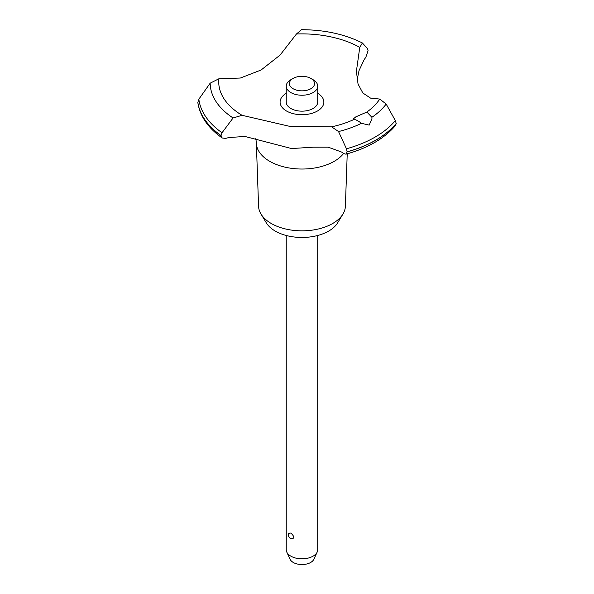<?xml version="1.0" encoding="UTF-8"?>
<svg xmlns="http://www.w3.org/2000/svg" width="594" height="594" viewBox="0 0 594 594"><rect width="100%" height="100%" fill="white"/><g stroke="black" fill="none" stroke-linecap="round" stroke-linejoin="round"><path stroke-width="0.89" d="M347.23 153.831L345.381 206.289A43.414 25.067 180 0 1 342.961 214.04A43.414 25.067 180 0 1 271.28 223.5A43.414 25.067 180 0 1 260.989 214.04A43.414 25.067 180 0 1 258.576 206.289L256.348 143.221A45.634 26.351 180 0 1 256.341 142.686L255.828 138.409M342.961 214.04L337.63 222.854A37.771 21.807 180 0 1 275.267 231.081A37.771 21.807 180 0 1 266.32 222.854L260.989 214.04M343.644 153.43A45.634 26.351 180 0 1 334.244 161.316A45.634 26.351 180 0 1 269.706 161.316A45.634 26.351 180 0 1 256.348 143.221M296.465 33.984A83.249 48.062 180 0 1 359.771 47.349L362.407 42.983C344.758 34.192 324.458 29.767 301.514 29.7L296.465 33.984L280.064 55.101L261.093 70.003L240.347 78.037L218.911 78.764L210.179 83.175L198.842 99.183L197.824 102.532C199.94 116.201 208.063 128.029 222.201 138.001L221.042 135.662L222.022 132.759L233.078 117.976L242.062 115.303L289.3 126.255L331.63 126.849L338.543 131.564L346.458 148.79L347.134 151.908L345.938 154.188L343.933 153.631A99.139 57.239 0 0 0 341.58 152.049L328.118 147.141L313.491 147.171L291.55 148.545L244.899 136.457L228.95 137.541A99.139 57.239 0 0 0 225.661 138.387L222.201 138.001M362.407 42.983L367.545 48.738L368.065 50.676L365.748 57.507A99.139 57.239 0 0 0 364.278 59.407L359.051 70.552L357.098 80.004M345.938 154.188C367.879 148.092 384.437 138.499 395.604 125.408L396.205 123.478A104.492 60.328 180 0 1 375.861 140.065A104.492 60.328 180 0 1 347.134 151.804M396.205 123.574A104.492 60.328 180 0 1 375.861 140.162A104.492 60.328 180 0 1 347.134 151.908M331.63 126.849A83.249 48.062 180 0 0 354.128 119.401L353.066 119.119L355.836 116.847L366.862 112.051L371.896 117.293L371.948 118.652L369.186 125.104L361.464 123.314C357.647 120.396 355.026 119.186 353.593 119.691M286.241 235.484L286.241 549.732A15.734 9.088 0 0 0 286.768 552.071A15.734 9.088 0 0 0 290.845 556.155A15.734 9.088 0 0 0 306.059 558.509A15.734 9.088 0 0 0 317.181 552.071A15.734 9.088 0 0 0 317.716 549.732L317.716 235.484M288.528 533.353L290.845 533.026C294.743 536.768 294.743 538.684 290.845 538.773L291.105 538.907A4.722 4.722 0 0 1 288.528 533.353M317.181 552.071L313.862 559.273A12.303 7.098 180 0 1 305.168 564.3A12.303 7.098 180 0 1 293.28 562.466A12.303 7.098 180 0 1 290.087 559.273L286.768 552.071M310.877 78.438A12.593 7.269 0 0 0 293.072 78.438A12.593 7.269 0 0 0 293.072 88.714A12.593 7.269 0 0 0 310.877 88.714A12.593 7.269 0 0 0 310.877 78.438L313.105 79.722L310.877 78.438M313.105 79.722L313.105 79.722A15.734 9.088 180 0 1 317.716 86.145A15.734 9.088 180 0 1 307.996 94.543A15.734 9.088 180 0 1 290.845 92.567A15.734 9.088 180 0 1 286.241 86.145A15.734 9.088 180 0 1 290.845 79.722L293.072 78.438M317.716 86.145L317.716 102.079A15.734 9.088 180 0 1 307.996 110.469A15.734 9.088 180 0 1 290.845 108.502A15.734 9.088 180 0 1 286.241 102.079L286.241 86.145M396.205 123.478L395.314 120.582L386.174 104.061L379.759 99.064L370.574 98.129L362.837 92.991L358.041 84.006L356.393 71.347L359.771 47.349M242.062 115.303A83.249 48.062 180 0 1 218.911 78.764M379.759 99.064A83.249 48.062 180 0 1 366.862 112.051M317.716 93.295A21.889 12.637 180 0 1 317.448 111.011A21.889 12.637 180 0 1 286.635 111.085A21.889 12.637 180 0 1 286.241 93.295M221.042 135.662A104.492 60.328 180 0 1 197.795 102.146M221.042 135.558A104.492 60.328 180 0 1 197.795 102.049M361.464 123.322A91.795 53 180 0 1 338.543 131.564M395.314 120.582A103.401 59.697 180 0 1 375.089 137.11A103.401 59.697 180 0 1 346.458 148.79M386.174 104.061A91.795 53 180 0 1 371.896 117.293M222.022 132.759A103.401 59.697 180 0 1 198.842 99.183M233.078 117.976A91.795 53 180 0 1 210.179 83.175"/></g></svg>
